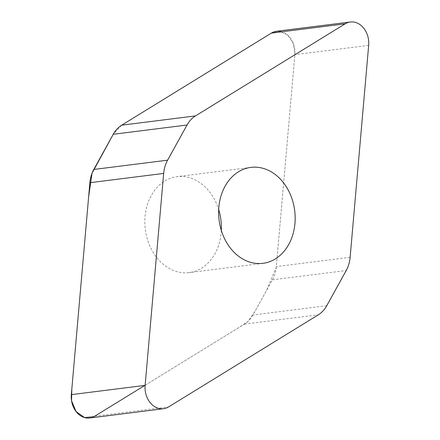 <?xml version="1.0" encoding="UTF-8"?>
<svg xmlns="http://www.w3.org/2000/svg" width="440" height="440" viewBox="0 0 440 440"><rect width="100%" height="100%" fill="white"/><g stroke="black" fill="none" stroke-linecap="round" stroke-linejoin="round"><path stroke-width="0.33" stroke-dasharray="2.2 1.65" d="M276.507 31.279A20.147 15.873 -97.2 0 1 294.877 54.632L276.331 266.574A30.454 24.002 -97.2 0 1 272.415 279.824L252.956 314.991A30.454 24.002 -97.2 0 1 244.508 324.093L94.864 416.163A20.147 15.873 -97.2 0 1 89.7 418M221.309 230.428A48.351 38.099 -97.2 0 1 221.155 232.711A48.351 38.099 -97.2 0 1 189.134 272.608A48.351 38.099 -97.2 0 1 145.052 216.563A48.351 38.099 -97.2 0 1 177.073 176.666A48.351 38.099 -97.2 0 1 218.691 209.572M368.671 45.353L294.877 54.632L293.48 43.89L287.903 35.277L279.757 31.29L271.403 33.077M121.699 125.18L113.256 134.272M144.859 385.402L238.673 327.685L247.874 321.541L254.722 311.806L266.607 290.318L276.254 267.35L294.861 54.769M94.864 416.163L168.657 406.885M244.508 324.093L318.307 314.82M326.755 305.712L252.956 314.991M272.415 279.824L346.209 270.545M350.13 257.296L276.331 266.574M250.866 167.393L177.073 176.666M262.928 263.335L189.134 272.608"/><path stroke-width="0.66" d="M163.493 408.722L89.7 418A20.147 15.873 -97.2 0 1 71.33 394.647L89.87 182.705A30.454 24.002 -97.2 0 1 93.792 169.455L113.245 134.288A30.454 24.002 -97.2 0 1 121.693 125.18L271.343 33.116A20.147 15.873 -97.2 0 1 276.507 31.279L350.3 22A20.147 15.873 82.8 0 0 345.136 23.837L195.492 115.907A30.454 24.002 82.8 0 0 187.044 125.01L167.585 160.177A30.454 24.002 82.8 0 0 163.669 173.426L145.123 385.368A20.147 15.873 82.8 0 0 163.493 408.722A20.147 15.873 82.8 0 0 168.657 406.885L318.307 314.82A30.454 24.002 82.8 0 0 326.755 305.712L346.209 270.545A30.454 24.002 82.8 0 0 350.13 257.296L368.671 45.353A20.147 15.873 82.8 0 0 350.3 22M218.691 209.572A48.351 38.099 -97.2 0 1 221.309 230.428M294.949 223.438A48.351 38.099 -97.2 0 1 262.928 263.335A48.351 38.099 -97.2 0 1 219.098 220.115A48.351 38.099 -97.2 0 1 250.866 167.393A48.351 38.099 -97.2 0 1 294.949 223.438M271.403 33.077L121.699 125.18L195.492 115.907M187.044 125.01L113.245 134.288L92.026 173.256L88.638 196.79L71.847 388.707L71.544 400.769L76.104 411.604L84.607 417.604L94.028 416.636L144.859 385.402M93.792 169.455L167.585 160.177M163.669 173.426L89.87 182.705M71.33 394.647L145.123 385.368M271.343 33.116L345.136 23.837"/></g></svg>
